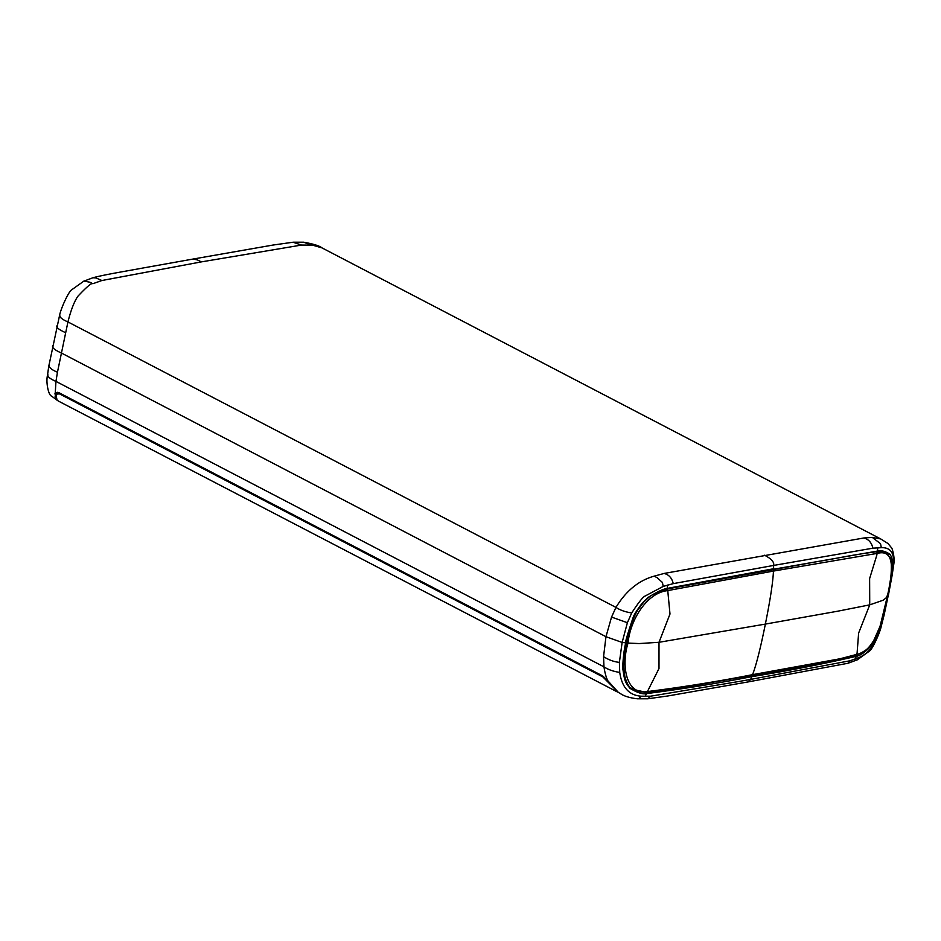 <?xml version="1.0" encoding="UTF-8"?>
<svg xmlns="http://www.w3.org/2000/svg" width="941" height="941" viewBox="0 0 941 941"><rect width="100%" height="100%" fill="white"/><g stroke="black" fill="none" stroke-linecap="round" stroke-linejoin="round"><path stroke-width="1.41" d="M49.073 365.261C48.861 367.484 51.661 369.801 57.46 372.213L67.94 321.928C70.857 310.283 74.151 301.743 77.821 296.321C86.784 286.77 91.795 282.559 92.853 283.723L101.851 280.524L201.398 261.88L301.52 245.06L312.541 245.154L321.916 247.859C319.611 245.872 313.518 243.978 303.649 242.202L310.942 244.989M764.574 555.237C771.397 558.789 774.419 562.189 773.643 565.435L872.872 548.18L881.341 547.686C891.009 547.333 894.938 553.614 893.127 566.506L893.515 565.67C894.644 560.73 894.126 554.967 891.95 548.332L888.033 543.545L880.729 538.946L872.307 537.405L863.838 537.981L664.17 573.434L654.218 576.139C638.798 580.409 626.047 590.819 615.955 607.392L67.94 321.928C62.059 319.446 59.365 317.141 59.848 315.023M645.138 696.387L646.502 693.588C681.943 689.118 717.042 683.472 751.8 676.638A104.769 74.892 79.9 0 1 750.659 679.402L748.236 681.896L668.028 695.94L647.761 698.798L650.537 696.199L641.08 696.187C629.023 695.293 621.907 687.353 619.731 672.392L619.39 662.346L622.13 642.444L627.388 622.695L631.729 612.92C638.516 602.487 643.009 596.841 645.185 596.006L663.217 586.419L662.417 582.455L657.194 577.75M663.217 586.419L673.238 583.632L773.643 565.435A104.769 74.892 79.9 0 1 773.561 568.752L667.734 588.301C663.546 588.819 657.03 591.854 648.161 597.406L642.28 603.099C636.892 610.168 633.799 615.085 633.022 617.849C627.482 634.246 625.047 642.585 625.706 642.844A55.519 18.714 11.4 0 1 622.13 642.444L605.969 636.692L603.557 656.677L603.969 666.851C604.84 672.744 606.122 677.355 607.792 680.719L602.616 675.897L59.201 392.82L55.272 392.903L55.954 381.387L603.969 666.851C608.204 669.639 613.461 671.486 619.731 672.392M893.127 566.506L892.221 574.927M101.851 280.512L95.923 277.924L92.936 277.76C105.321 274.431 127.317 270.973 143.42 267.926L192.964 259.069L197.351 259.904L201.398 261.88M859.204 657.453L857.333 659.806L869.413 651.113C872.072 649.866 880.129 632.799 881.494 625.295L881.141 625.965C877.153 637.869 874.412 644.42 872.93 645.62C869.578 650.925 865.002 654.877 859.204 657.453L850.17 660.747L750.659 679.402A48024.97 20353.054 -38.6 0 1 739.097 681.46L650.537 696.199M627.388 622.707L611.544 617.084L605.969 636.692L61.2 352.922C54.66 349.981 51.826 347.605 52.684 345.817M92.853 283.723L89.854 282.206L83.89 281.1L71.575 289.887C68.928 291.134 60.859 308.213 59.506 315.705L48.803 366.049M57.083 325.621C55.872 327.186 58.66 329.515 65.447 332.62M611.544 617.084L615.955 607.392C620.225 610.203 625.483 612.038 631.729 612.92M667.734 588.301L667.11 588.89L667.592 585.067M845.171 658.253L700.222 684.472L666.887 690.188L646.244 692.4L646.502 693.588C642.997 694.564 637.492 692.811 629.988 688.342C625.612 682.672 624.777 682.084 623.048 670.274C622.401 667.157 623.283 652.772 625.706 642.844L626.094 642.456M622.472 694.846L618.331 692.364L607.768 680.684M618.237 692.294L622.119 694.681C625.906 696.681 630.976 698.046 637.351 698.787L638.998 698.634L641.08 696.187M751.424 675.462L751.8 676.638C786.923 671.062 821.716 664.299 856.204 656.347L855.345 659.053M646.244 692.4L638.421 691.6L633.375 689.741M877.788 547.744L877.424 551.073L772.832 569.364M891.903 575.727L881.141 625.965M877.424 551.073L876.6 551.685L877.424 551.073C880.905 550.073 885.14 551.155 890.127 554.32C892.397 558.895 892.656 559.177 892.08 569.787L887.704 596.323A55.519 18.714 11.4 0 0 888.304 595.183L884.222 614.52M883.928 615.379L884.199 614.708M855.722 655.195L856.204 656.347C860.215 655.736 865.449 652.031 871.895 645.232L875.836 638.527L881.752 622.036L887.704 596.323L886.387 596.229M850.158 660.747L848.053 663.24L857.369 659.806M748.119 681.919L847.853 663.287M59.554 393.009L54.966 393.244L55.966 399.419L58.107 400.89L51.543 396.102C48.556 395.443 45.733 382.34 47.485 375.341L48.791 365.978M55.989 392.973L55.119 396.608M877.094 551.661L884.716 552.167L888.974 554.825M55.707 393.738L56.284 392.762M57.46 372.213L55.954 381.387C50.002 378.87 47.297 376.576 47.862 374.494M619.39 662.346C614.273 661.911 608.992 660.017 603.557 656.677M617.567 692.047L58.777 401.278L57.048 400.066L55.895 394.22L59.436 393.844L602.852 676.908L617.872 692.011M56.189 393.162L58.624 392.691M837.761 611.191L765.362 624.095C763.927 631.164 758.07 660.476 752.565 674.662C717.83 681.484 682.801 687.118 647.479 691.564A85.596 3.388 -65.2 0 0 648.302 689.824L658.994 668.522L659.006 642.291L765.362 624.095C766.774 617.014 772.737 587.76 773.455 571.081L877.094 553.414A85.596 83.573 -49.6 0 1 876.753 555.402L869.625 578.562L869.731 604.863L837.761 611.191M646.502 692.329A1.611 1.153 -89.7 0 0 647.479 691.564L647.384 691.564C625.847 695.458 621.048 665.134 628.035 643.068L639.092 643.562L659.006 642.291L669.992 614.014L667.934 592.489A85.596 9.928 -90.4 0 1 667.839 590.572L773.455 571.081A1.611 1.153 79.9 0 0 772.832 569.458M876.506 551.755A1.611 1.259 86.7 0 1 877.094 553.414L877.165 553.414C896.455 548.344 892.256 573.986 887.187 597.041L883.164 600.217L869.731 604.863L858.627 633.07L857.122 652.748A85.596 70.257 -7.9 0 1 856.722 654.407L840.019 658.771L752.565 674.662A1.611 1.153 79.9 0 1 751.8 675.391L690.047 686.236C673.732 688.659 664.405 691.564 646.491 692.329A1.611 1.153 -89.7 0 0 646.491 692.329L646.396 692.329A1.611 1.153 -89.6 0 0 647.384 691.564M856.192 655.089A1.611 1.129 -110.3 0 0 856.228 655.065L856.145 655.101A1.611 1.129 -110.3 0 0 856.722 654.407L856.816 654.371C875.742 651.078 883.258 618.566 887.187 597.041L880.058 626.283L872.836 642.621C870.037 647.631 864.497 651.784 856.228 655.065A1.611 1.129 -110.3 0 0 856.816 654.371M667.204 588.984A1.611 1.023 74.5 0 1 667.839 590.572L667.745 590.607C646.561 592.724 630.035 620.542 628.035 643.068L626.353 642.562M885.199 552.308L890.762 558.272C892.186 568.552 891.009 581.444 887.222 596.959M634.669 615.485L629.364 630.188L624.706 652.536L623.577 665.981L624.942 677.52M633.081 689.518L632.023 688.894M632.964 689.459L646.396 692.329A1.611 1.153 -89.6 0 1 645.973 692.211L637.022 691.117L630.835 687.965M83.408 281.312L92.936 277.76M657.194 577.739L654.218 576.139M673.238 583.632C671.992 578.115 668.969 574.716 664.17 573.434M863.838 537.981C868.637 539.252 871.648 542.651 872.872 548.18M881.341 547.686L880.529 543.722L872.307 537.405M893.515 565.67L892.209 574.998M293.004 242.225L301.52 245.06M59.201 392.82L602.746 676.073L618.331 692.364M56.26 392.785L54.966 393.244M603.063 676.261L602.852 676.908M59.659 393.185L59.436 393.844M56.883 399.913L55.931 398.772C55.119 397.137 55.084 395.396 55.837 393.55L55.895 394.22M58.777 401.278L57.048 400.066M876.589 551.755A1.611 1.259 86.7 0 1 877.165 553.414M667.11 589.019A1.611 1.023 74.5 0 1 667.745 590.607M321.893 247.836L880.729 538.946M192.893 259.081L272.961 245.06L293.239 242.202L303.661 242.213M647.761 698.798L637.422 698.787M633.622 689.871C629.741 688.988 626.577 683.648 624.118 673.862C622.719 667.11 623.448 656.724 626.318 642.703C628.047 631.576 631.74 620.848 637.398 610.509L643.62 602.205L648.043 598.005C651.043 595.041 657.5 592.018 667.404 588.925L815.953 561.848C836.902 558.542 851.358 554.861 876.847 551.732C882.576 551.602 885.869 552.002 886.704 552.908M892.197 574.927L888.551 594.453M881.494 625.306L884.187 614.744M57.201 392.256L56.201 393.162M856.145 655.101C821.622 663.064 786.841 669.827 751.788 675.391"/></g></svg>
